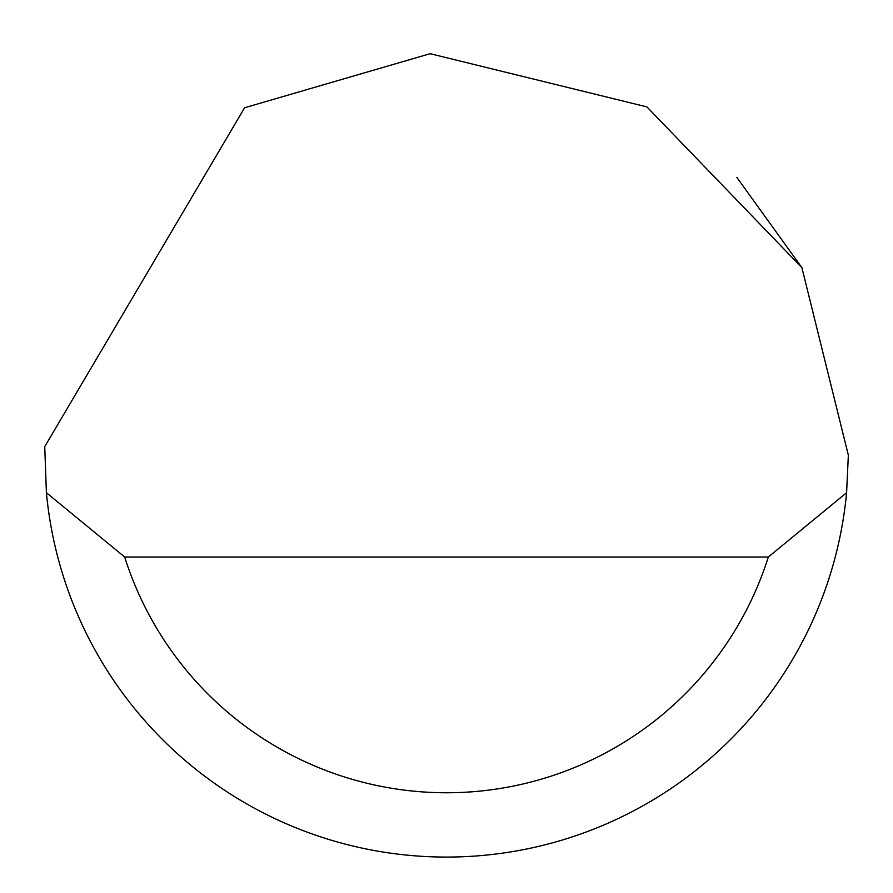 <?xml version="1.0" encoding="UTF-8"?>
<svg xmlns="http://www.w3.org/2000/svg" width="893" height="893" viewBox="0 0 893 893"><rect width="100%" height="100%" fill="white"/><g stroke="black" fill="none" stroke-linecap="round" stroke-linejoin="round"><path stroke-width="1.34" d="M244.593 107.763L430.136 53.692L646.934 106.914L801.881 267.621L848.35 455.207L846.597 492.713A401.85 401.85 0 0 1 46.403 492.713L44.739 446.634L244.593 107.763M736.859 177.406L801.914 267.677M46.403 492.713L124.663 557.009L768.337 557.009L846.597 492.713M124.663 557.009A337.554 337.554 0 0 0 768.337 557.009"/></g></svg>
